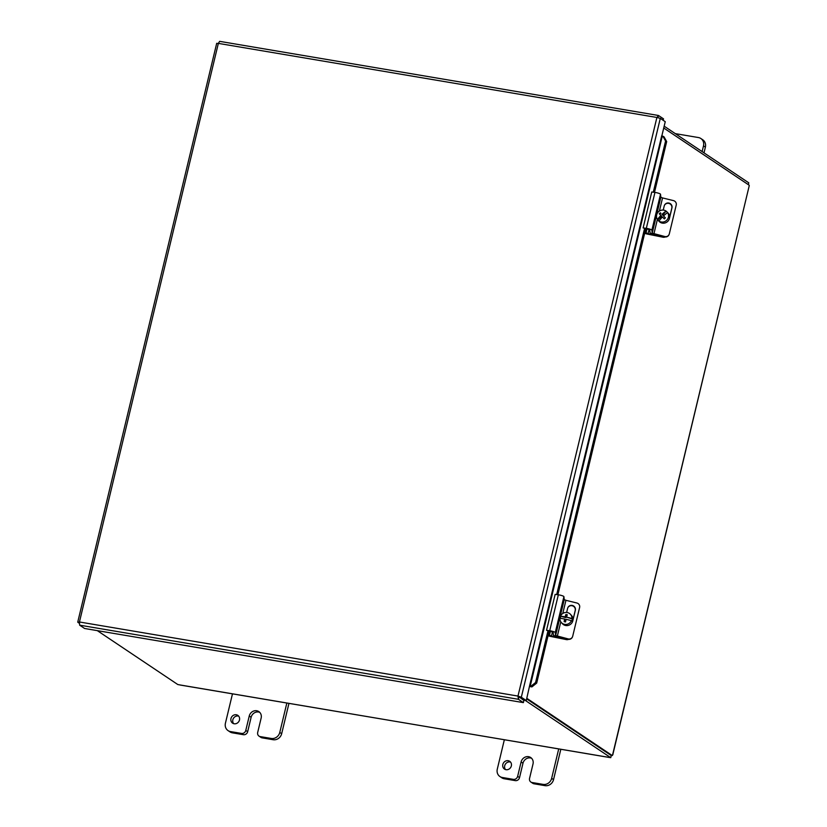 <?xml version="1.0" encoding="UTF-8"?>
<svg xmlns="http://www.w3.org/2000/svg" width="827" height="827" viewBox="0 0 827 827"><rect width="100%" height="100%" fill="white"/><g stroke="black" fill="none" stroke-linecap="round" stroke-linejoin="round"><path stroke-width="1.24" d="M525.217 700.386L610.75 757.677L611.267 755.547L526.675 698.898M663.74 128.009L749.231 185.269A2.099 0.817 -80.4 0 0 749.19 185.91L612.838 754.575M97.317 630.639L177.784 684.529L180.668 685.066M180.276 685.045L610.75 757.677M748.321 184.669L748.766 182.829L664.174 126.18M610.967 755.351L612.311 755.578A2.099 0.817 -80.4 0 1 612.538 755.072L612.91 754.648M612.311 755.578L526.82 698.319M531.906 686.906L536.692 683.092L535.576 682.523L530.8 686.338L531.906 686.906L529.652 686.503M530.8 686.338L529.528 686.059L661.662 135.969M535.576 682.523L547.96 630.929M556.685 594.582L644.564 228.531M653.289 192.195L665.58 141.014L666.686 141.582L663.978 136.775L662.872 136.207L665.58 141.014M662.872 136.207L661.61 135.928M536.692 683.092L549.169 631.084M557.894 594.747L645.773 228.697M654.498 192.35L666.686 141.582M523.377 702.619L523.894 700.49L518.756 696.592L524.266 700.221L526.282 700.562L521.32 697.244L517.981 696.076L518.426 699.301L523.377 702.619L84.592 628.489L79.64 625.171L79.444 621.987L77.914 622.338L79.227 623.217M526.282 700.562L529.528 686.069M663.182 120.308L663.523 118.861L658.571 115.542L656.896 117.465L660.297 118.375L665.249 121.693L661.807 136.021M518.932 697.171L518.426 699.301L79.64 625.171M518.756 696.592L517.981 696.076L656.896 117.465L218.349 43.386L219.631 41.35L658.385 115.47L657.972 117.661M216.705 43.293L77.748 622.09L79.309 622.576M216.891 43.469L218.349 43.386L79.444 621.987L517.981 696.076M519.315 696.903L521.32 697.244L660.297 118.375M675.318 133.633L698.422 137.54A7.484 6.792 123.8 0 1 700.862 138.512A7.484 6.792 123.8 0 1 703.498 145.872L702.123 151.589M704.015 152.85L705.379 147.134A7.484 6.792 -56.2 0 0 702.754 139.773L700.862 138.512M510.538 762.081A4.683 4.249 -56.2 0 0 505.514 769.586M511.344 765.916A4.683 4.249 123.8 0 1 504.48 769.089A4.683 4.249 123.8 0 1 509.69 761.305A4.683 4.249 123.8 0 1 511.344 765.916M558.711 748.931L551.65 778.352A7.484 6.792 123.8 0 1 543.132 784.389L532.092 782.518A3.742 3.391 123.8 0 1 530.872 782.042L532.764 783.303A3.742 3.391 -56.2 0 0 533.984 783.789L545.014 785.65A7.484 6.792 -56.2 0 0 553.542 779.613L560.809 749.334M530.872 782.042A3.742 3.391 123.8 0 1 529.559 778.352L533.012 763.983A6.554 5.944 123.8 0 0 530.707 757.532A6.554 5.944 123.8 0 0 521.103 761.977L522.984 763.238L519.532 777.607L517.65 776.346A3.742 3.391 123.8 0 1 513.391 779.365L502.351 777.494A7.484 6.792 123.8 0 1 499.911 776.532A7.484 6.792 123.8 0 1 497.285 769.162L504.346 739.751M517.65 776.346L521.103 761.977M499.911 776.532L501.793 777.793A7.484 6.792 -56.2 0 0 504.243 778.765L515.273 780.626A3.742 3.391 -56.2 0 0 519.532 777.607M531.575 758.266A6.554 5.944 -56.2 0 0 522.984 763.238M238.683 716.151A4.683 4.249 -56.2 0 0 233.648 723.656M239.479 719.986A4.683 4.249 123.8 0 1 232.614 723.16A4.683 4.249 123.8 0 1 237.835 715.376A4.683 4.249 123.8 0 1 239.479 719.986M286.855 703.002L279.784 732.422A7.484 6.792 123.8 0 1 271.266 738.459L260.226 736.599A3.742 3.391 123.8 0 1 259.006 736.113L260.898 737.374A3.742 3.391 -56.2 0 0 262.118 737.86L273.148 739.72A7.484 6.792 -56.2 0 0 281.676 733.683L288.943 703.405M259.006 736.113A3.742 3.391 123.8 0 1 257.693 732.433L261.146 718.053A6.554 5.944 123.8 0 0 258.841 711.602A6.554 5.944 123.8 0 0 249.237 716.048L251.119 717.309L247.676 731.678L245.784 730.417A3.742 3.391 123.8 0 1 241.525 733.435L230.485 731.575A7.484 6.792 123.8 0 1 228.045 730.603A7.484 6.792 123.8 0 1 225.42 723.232L232.48 693.822M245.784 730.417L249.237 716.048M228.045 730.603L229.937 731.864A7.484 6.792 -56.2 0 0 232.377 732.836L243.407 734.696A3.742 3.391 -56.2 0 0 247.676 731.678M259.719 712.336A6.554 5.944 -56.2 0 0 251.119 717.309M644.667 233.317A3.773 0.6 -166.5 0 0 647.644 234.134L662.954 237.204A3.742 3.597 -42.5 0 0 665.187 236.956M663.585 236.594A3.742 3.597 137.5 0 1 662.365 236.563L648.068 233.69L644.915 232.284M548.063 635.705A3.773 0.6 -166.5 0 0 551.04 636.521L566.35 639.591A3.742 3.597 -42.5 0 0 568.583 639.343M566.981 638.992A3.742 3.597 137.5 0 1 565.761 638.951L551.464 636.087L548.311 634.681M660.918 215.465L661.6 216.209L657.837 219.91L657.475 219.517A11.144 3.081 -44.7 0 1 660.918 215.465L659.253 213.79A10.565 2.915 -44.7 0 1 660.328 212.746L660.897 213.366L659.853 214.389M660.328 212.746L660.897 213.366M661.982 214.41A11.144 3.081 -44.7 0 1 666.076 211.071L662.665 215.154M666.428 211.454A6.13 5.892 137.5 0 1 667.947 212.994L667.596 212.601A11.144 3.081 135.3 0 0 663.502 215.95L665.384 217.852A10.565 2.915 135.3 0 0 664.319 218.907L662.437 216.994A11.144 3.081 135.3 0 0 658.995 221.057L659.357 221.44A6.13 5.892 137.5 0 1 657.837 219.91M665.363 217.883L663.502 215.95M667.596 212.601A6.13 5.892 137.5 0 1 658.995 221.057M657.475 219.517A6.13 5.892 137.5 0 1 666.076 211.071M667.41 212.312L668.113 213.066A6.13 5.892 137.5 0 1 667.73 221.398A6.13 5.892 137.5 0 1 659.067 221.347L658.364 220.592M565.864 614.482L566.433 615.102L565.833 617.624L560.437 616.218A11.144 1.778 13.5 0 1 565.151 616.88A11.175 2.533 -78.6 0 1 565.864 614.482A10.565 1.685 13.5 0 1 567.291 614.771A11.175 2.533 101.4 0 0 566.578 617.159A11.144 1.778 13.5 0 1 571.943 618.534L572.305 618.916A6.13 5.892 137.5 0 1 571.788 621.077L571.426 620.684A11.144 1.778 -166.5 0 0 566.061 619.32A11.175 2.533 101.4 0 0 565.565 621.956A10.565 1.685 -166.5 0 0 564.138 621.666A11.175 2.533 -78.6 0 1 564.634 619.03L565.317 619.774L564.831 621.801M564.634 619.03A11.144 1.778 -166.5 0 0 559.92 618.379A6.13 5.892 137.5 0 0 561.409 622.597L562.453 623.744A6.13 5.892 137.5 0 0 570.961 623.94A6.13 5.892 137.5 0 0 571.498 615.464L570.454 614.316A6.13 5.892 137.5 0 1 571.943 618.534M566.578 617.159L572.305 618.916M565.833 617.624L565.151 616.88M567.136 615.247L566.433 615.102M560.303 618.41A6.13 5.892 137.5 0 1 560.789 616.611M560.437 616.218A6.13 5.892 137.5 0 1 570.454 614.316M571.426 620.684A6.13 5.892 137.5 0 1 561.409 622.597M659.388 211.071L662.551 197.932L673.447 200.599A3.742 3.69 -155.7 0 1 676.217 205.086L669.322 233.834A3.742 3.69 -155.7 0 1 664.825 236.532L664.67 236.863A3.742 3.69 24.3 0 0 668.94 234.816L669.095 234.486M664.67 236.863L653.454 234.113A3.773 0.6 13.5 0 1 650.032 232.707L649.712 229.761L643.127 227.911L646.321 228.335A3.773 0.6 13.5 0 1 651.883 230.154L652.214 233.162L664.825 236.532M663.233 210.079L664.226 205.954A3.98 3.928 -155.7 0 1 669.363 203.184A3.98 3.928 -155.7 0 1 671.958 207.846L669.529 217.966M669.591 217.387L671.803 208.177A3.98 3.928 24.3 0 0 664.391 205.427M662.551 197.932L660.835 197.229L660.515 194.231A3.773 0.6 -166.5 0 0 654.953 192.412L651.748 191.988L643.127 227.911M562.784 613.458L565.937 600.319L576.843 602.997A3.742 3.69 -155.7 0 1 579.613 607.483L572.708 636.221A3.742 3.69 -155.7 0 1 568.211 638.92L568.066 639.25A3.742 3.69 24.3 0 0 572.336 637.203L572.491 636.873M568.066 639.25L556.85 636.501A3.773 0.6 13.5 0 1 553.428 635.105L553.108 632.148L546.523 630.308L549.717 630.732A3.773 0.6 13.5 0 1 555.279 632.552L555.61 635.549L568.211 638.92M566.629 612.466L567.622 608.341A3.98 3.928 -155.7 0 1 572.76 605.571A3.98 3.928 -155.7 0 1 575.344 610.243L572.915 620.353M572.987 619.774L575.199 610.574A3.98 3.928 24.3 0 0 567.787 607.814M565.937 600.319L564.231 599.627L563.911 596.618A3.773 0.6 -166.5 0 0 558.339 594.799L555.144 594.375L546.523 630.308M179.769 684.911L608.972 757.418M612.538 755.072L749.19 185.91M662.262 136.124L530.19 686.255L531.306 686.823M703.498 145.872L705.379 147.134M533.984 783.789L532.092 782.518M513.391 779.365L515.273 780.626M504.243 778.765L502.351 777.494M543.132 784.389L545.014 785.65M553.542 779.613L551.65 778.352M262.118 737.86L260.226 736.599M241.525 733.435L243.407 734.696M232.377 732.836L230.485 731.575M271.266 738.459L273.148 739.72M281.676 733.683L279.784 732.422M662.365 236.563L662.954 237.204M648.068 233.69L649.102 229.389M646.001 233.018L647.003 228.862M565.761 638.951L566.35 639.591M551.464 636.087L552.498 631.787M549.397 635.405L550.4 631.249M653.919 233.855L657.393 219.393M652.214 233.162L660.835 197.229M651.883 230.154L660.515 194.231M646.321 228.335L654.953 192.412M557.315 636.252L560.789 621.78M555.61 635.549L564.231 599.627M555.279 632.552L563.911 596.618M549.717 630.732L558.339 594.799"/></g></svg>
